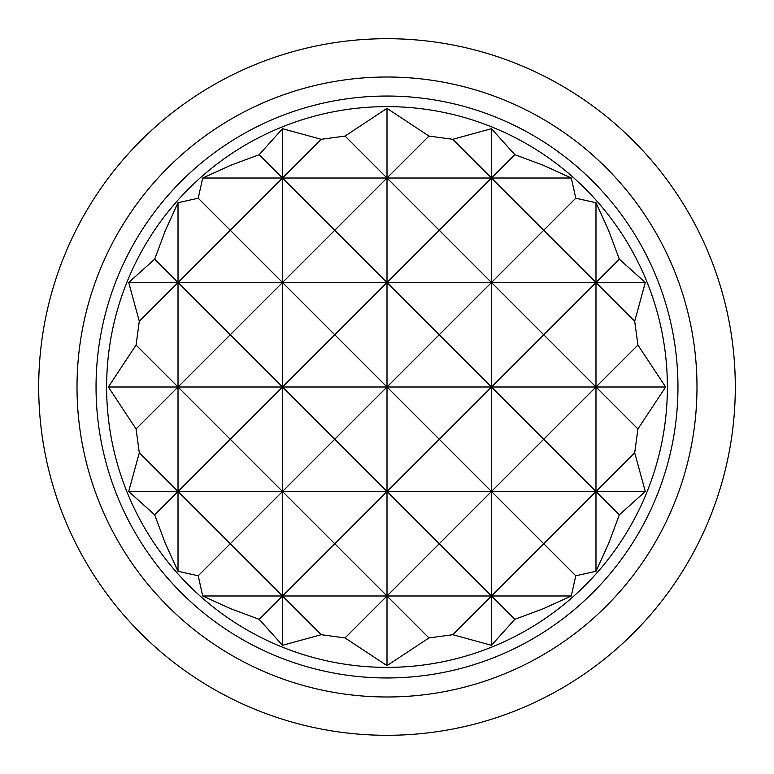 <?xml version="1.0" encoding="UTF-8"?>
<svg xmlns="http://www.w3.org/2000/svg" width="774" height="774" viewBox="0 0 774 774"><rect width="100%" height="100%" fill="white"/><g stroke="black" fill="none" stroke-linecap="round" stroke-linejoin="round"><path stroke-width="1.16" d="M735.3 387A348.3 348.3 0 0 1 387 735.3A348.3 348.3 0 0 1 38.7 387A348.3 348.3 0 0 1 387 38.7A348.3 348.3 0 0 1 735.3 387M696.987 387A309.987 309.987 0 0 1 387 696.987A309.987 309.987 0 0 1 77.013 387A309.987 309.987 0 0 1 387 77.013A309.987 309.987 0 0 1 696.987 387M677.956 387A290.956 290.956 0 0 1 387 677.956A290.956 290.956 0 0 1 96.044 387A290.956 290.956 0 0 1 387 96.044A290.956 290.956 0 0 1 677.956 387M667.381 387A280.382 280.382 0 0 1 387 667.381A280.382 280.382 0 0 1 106.619 387A280.382 280.382 0 0 1 387 106.619A280.382 280.382 0 0 1 667.381 387M571.299 178.02L387 178.02L428.951 136.069L452.771 139.301L491.49 178.02L514.826 154.684L543.358 165.297L571.299 178.02L575.779 198.221L543.735 230.265L595.98 282.51L543.735 334.755L595.98 387L637.931 345.049L665.64 387L637.931 428.951L634.699 452.771L645.303 491.49L619.316 514.826L608.703 543.358L595.98 571.299L575.779 575.779L571.299 595.98L543.358 608.703L514.826 619.316L491.49 645.303L452.771 634.699L428.951 637.931L387 665.64L345.049 637.931L321.229 634.699L282.51 645.303L259.174 619.316L230.642 608.703L202.701 595.98L198.221 575.779L178.02 571.299L165.297 543.358L154.684 514.826L128.697 491.49L139.301 452.771L136.069 428.951L108.36 387L136.069 345.049L139.301 321.229L128.697 282.51L154.684 259.174L178.02 282.51L230.265 230.265L198.221 198.221L202.701 178.02L230.642 165.297L259.174 154.684L282.51 178.02L202.701 178.02M345.049 136.069L387 178.02L282.51 178.02L321.229 139.301L345.049 136.069L387 108.36L428.951 136.069M645.303 282.51L634.699 321.229L595.98 282.51L619.316 259.174L645.303 282.51L387 282.51L439.245 230.265L491.49 282.51L543.735 230.265L491.49 178.02L439.245 230.265L387 178.02L334.755 230.265L282.51 178.02L230.265 230.265L282.51 282.51L334.755 230.265L387 282.51L128.697 282.51M136.069 345.049L178.02 387L230.265 334.755L282.51 387L334.755 334.755L387 387L439.245 334.755L491.49 387L543.735 334.755L491.49 282.51L439.245 334.755L387 282.51L334.755 334.755L282.51 282.51L230.265 334.755L178.02 282.51L139.301 321.229M645.303 491.49L595.98 491.49L543.735 543.735L491.49 491.49L543.735 439.245L595.98 491.49L491.49 491.49L491.49 387L439.245 439.245L491.49 491.49L387 491.49L439.245 439.245L387 387L387 108.36M571.299 595.98L282.51 595.98L334.755 543.735L387 595.98L439.245 543.735L491.49 595.98L491.49 491.49L439.245 543.735L387 491.49L334.755 543.735L282.51 491.49L334.755 439.245L387 491.49L178.02 491.49L230.265 439.245L282.51 491.49L230.265 543.735L178.02 491.49L128.697 491.49M139.301 452.771L178.02 491.49L154.684 514.826M619.316 514.826L595.98 491.49L634.699 452.771M198.221 575.779L230.265 543.735L282.51 595.98L202.701 595.98M514.826 619.316L491.49 595.98L452.771 634.699M428.951 637.931L387 595.98L345.049 637.931M321.229 634.699L282.51 595.98L259.174 619.316M491.49 645.303L491.49 595.98L543.735 543.735L575.779 575.779M637.931 428.951L595.98 387L595.98 202.701L608.703 230.642L619.316 259.174M634.699 321.229L637.931 345.049M575.779 198.221L595.98 202.701M595.98 571.299L595.98 387L491.49 387L491.49 128.697L514.826 154.684M452.771 139.301L491.49 128.697M178.02 571.299L178.02 202.701L198.221 198.221M154.684 259.174L165.297 230.642L178.02 202.701M282.51 645.303L282.51 128.697L321.229 139.301M259.174 154.684L282.51 128.697M387 665.64L387 387L178.02 387L136.069 428.951M665.64 387L595.98 387L543.735 439.245L491.49 387L387 387L334.755 439.245L282.51 387L230.265 439.245L178.02 387L108.36 387"/></g></svg>
